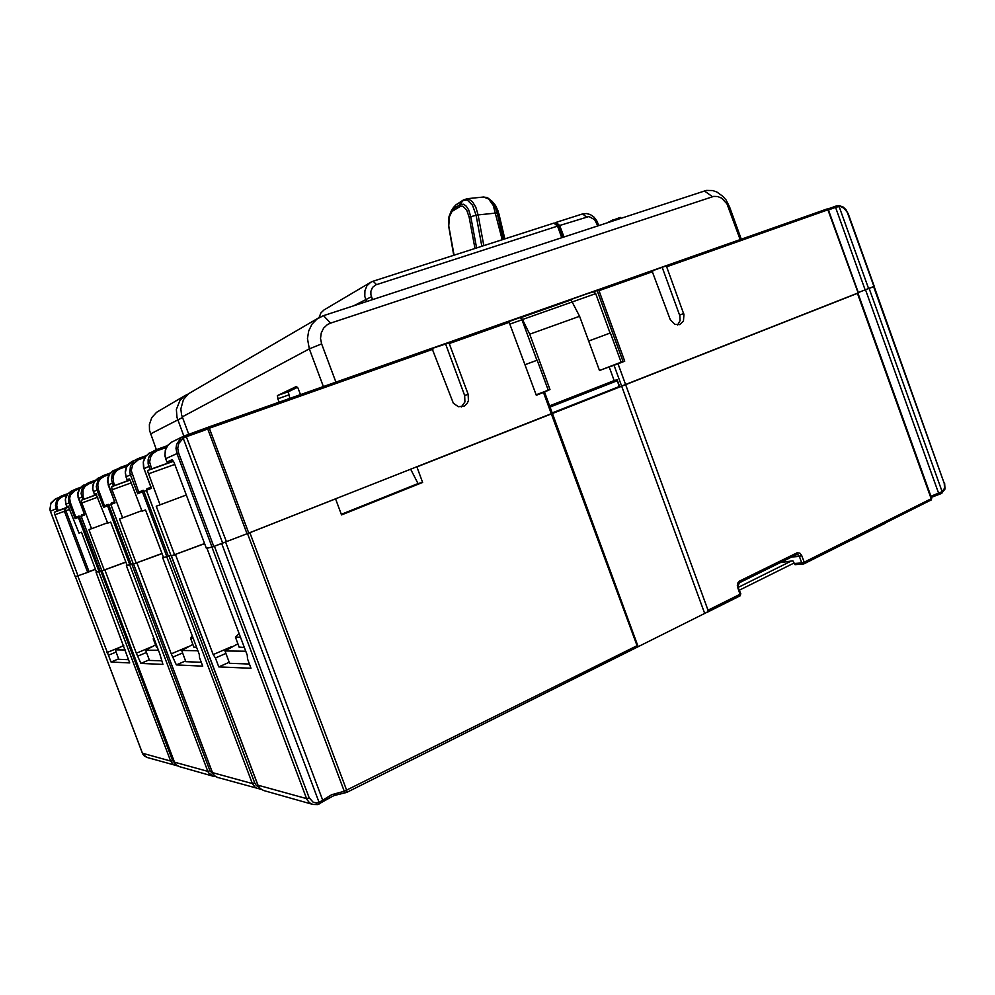 <?xml version="1.0" encoding="UTF-8"?>
<svg xmlns="http://www.w3.org/2000/svg" width="995" height="995" viewBox="0 0 995 995"><rect width="100%" height="100%" fill="white"/><g stroke="black" fill="none" stroke-linecap="round" stroke-linejoin="round"><path stroke-width="1.49" d="M857.889 293.115L551.379 413.883L637.546 647.048L706.997 612.335L708.204 610.656L618.032 363.797L624.773 361.21L598.99 290.639L597.945 289.744L596.975 290.154L623.131 361.745L624.773 361.21M204.597 543.606L171.314 555.894L257.817 785.092L260.205 788.612L263.712 790.59L312.865 804.52L309.532 802.791L307.094 799.793L306.559 798.587L309.147 797.866L313.201 802.256L316.534 802.865L319.743 801.945L319.208 803.985M162.036 553.581L133.504 564.065M125.818 562.163L101.987 570.894L174.486 762.108L176.476 765.018L179.473 766.685L213.166 776.249L208.602 772.804L207.868 771.336L209.945 770.727L213.328 774.346M142.385 753.178L75.309 576.665L77.821 576.117L111.042 662.036L129.736 662.869L96.005 572.187L98.816 571.578L170.68 761.063L172.558 760.491L175.269 763.625M341.36 514.303L418.012 483.632L422.639 482.5L341.596 514.95L335.601 498.881L249.894 532.648L346.733 790.59L346.907 792.318L345.265 792.443L344.258 791.336L636.626 645.867M930.897 496.231L942.19 491.679L941.942 493.221M780.03 562.722L792.866 560.857L794.943 564.662L803.239 564.078L801.771 562.959L804.184 562.225L803.848 563.929L931.32 499.813L931.693 498.42L857.901 293.139M941.755 491.891L941.444 493.483L931.332 497.425M944.641 483.06L944.939 488.993L941.656 493.333M851.907 539.899L885.538 523.084M400.948 765.317L448.882 741.35M57.312 508.221L58.22 510.597L57.063 511.044L55.509 505.572L56.64 500.497L60.185 496.642L62.262 495.622L62.809 496.493L59.339 498.694L57.586 501.219L56.727 505.199L57.312 508.221L50.397 511.281L49.887 509.452L51.006 503.022L55.297 498.968L50.596 503.868L50.111 510.373L75.247 576.677L87.659 572.374L64.476 511.281L64.638 509.403L66.093 508.01M87.61 572.249L95.47 569.19M68.133 506.094L78.953 533.096L81.453 532.226L96.565 572.063L101.739 570.508L100.682 570.919L172.558 760.491M101.888 570.906L81.167 516.281L81.578 515.012L84.264 513.905L81.49 515.074L81.155 516.156L101.888 570.919L125.78 562.076M95.868 493.719L107.684 523.096L110.644 522.064L127.074 565.471L133.206 563.618L131.788 564.165L209.945 770.727M133.392 564.09L110.793 504.365L111.278 503.109L114.549 501.766L111.291 503.109L110.868 504.477L133.392 564.09L161.998 553.469M129.275 479.018L127.124 479.777L129.176 478.968L130.407 480.647L141.974 511.156L145.544 509.913L163.541 557.573L170.941 555.334L169.038 556.081L254.67 782.953L252.369 783.625L166.774 556.877L163.503 557.449M150.357 452.489L146.004 455.909L143.317 461.966L143.976 468.657L151.464 488.358L146.377 490.224L147.036 488.756L150.966 487.177L146.912 488.831L146.414 490.199L171.165 555.919L204.547 543.481M172.583 460.013L166.924 462.016L172.098 459.74L173.976 462.302L206.363 548.307L212.768 546.864L248.7 533.121L552.362 413.335L638.006 646.414M704.622 613.131L621.601 386.072L858.237 292.953M858.324 292.493L874.282 286.361L848.113 213.49L844.17 208.328L840.539 206.525L836.273 207.109L835.7 206.164L827.964 208.987L836.658 205.841L838.897 205.94L868.585 288.625M548.208 390.152L537.213 360.202L525.099 364.705L536.914 360.314L521.915 319.519L520.248 317.791L522.263 319.022L529.713 334.208L550.048 389.555L536.156 394.779M57.063 511.044L54.377 512.251L54.663 514.253L78.12 576.055M68.319 506.156L66.827 506.679L68.12 506.107M98.94 571.553L78.394 517.375L75.06 518.706L75.894 517.251L79.053 515.995L79.538 516.703L78.394 517.375L78.991 516.019L75.856 517.276L70.235 502.338L69.028 502.798L68.692 501.741L68.481 497.4L70.073 493.346L73.195 490.286L75.346 489.229L75.807 489.801L70.508 495.037L69.662 498.122L70.235 502.338M96.105 493.781L94.326 494.415L95.856 493.731M97.871 497.177L81.826 502.997L81.403 500.174L96.689 494.515M83.903 484.975L79.525 488.781L77.759 495.187L84.5 514.465M150.444 465.822L148.889 466.419L148.18 463.757L148.18 459.665L149.424 455.797L153.877 450.859L156.563 449.553L157.309 450.648L152.919 453.459L150.705 456.717L149.673 461.891L151.626 468.943L148.044 470.436L147.82 471.605L160.095 504.851L156.252 506.181L174.734 555.16M151.464 488.358L151.228 487.749M166.936 556.839L142.385 491.804L142.994 490.373L143.827 491.12L137.658 493.831L138.392 492.251L143.106 490.324M131.278 482.824L112.049 489.789L111.639 486.679L129.997 479.888M114.077 470.225L109.35 474.341L107.46 481.331L114.798 502.338M129.885 564.861L107.535 505.808L103.579 507.375L104.487 505.796L108.206 504.303L108.841 505.174L107.535 505.808L108.169 504.328L104.463 505.808M247.046 533.706L207.681 428.87L208.726 427.216L209.323 428.236L202.905 430.798L186.849 436.506L184.772 435.748L180.99 437.899L176.625 444.379L176.003 448.335L176.936 453.645L165.705 458.757L166.973 461.991M172.346 441.73L184.423 435.872L186.264 436.693L183.217 438.123L182.048 437.116M461.344 406.955L464.963 402.03L464.69 395.463L468.098 394.256L468.446 400.637L467.177 403.448L464.255 406.084L458.372 406.681L453.359 403.186L432.004 348.275L184.809 435.748M432.327 348.387L449.031 342.877L468.098 394.256M552.362 413.335L544.514 391.968L536.317 395.226L508.855 321.36L448.384 342.491L508.482 321.298M847.815 213.614L846.136 209.821L843.287 207.097L839.146 205.592L835.713 206.164M597.983 289.744L652.011 270.802L670.244 319.631L674.809 324.333L679.759 324.631L683.465 321.124L683.951 314.507L666.638 266.759L665.58 265.901L827.081 208.95L652.135 270.864M549.613 405.86L614.176 380.65L609.127 366.844L599.475 370.563L579.587 316.236L571.354 300.453L570.123 300.179L520.385 317.753M610.097 333.138L588.679 341.086L610.097 333.138L595.582 293.438L593.592 291.921L597.087 290.453M662.21 267.307L679.809 315.801L680.02 320.601L677.533 324.979M596.104 290.863L585.147 294.445M584.96 294.483L509.092 321.559M289.843 398.386L288.326 391.819L297.567 387.329M335.9 382.155L321.683 343.947L320.564 338.412L321.223 332.927L323.599 328.151L327.417 324.594L330.551 323.114L713.676 196.363L717.681 196.463L721.636 198.129L726.959 203.801L740.205 239.584M300.527 394.617L298.027 388.087L296.261 386.495L277.344 395.587L278.799 402.278M323.338 386.582L309.271 348.835L307.467 338.511L308.661 330.937L311.933 324.246L316.995 318.997L323.126 315.751L706.326 190.368L712.694 190.542L716.947 192.06L722.793 196.214L726.064 200.045L729.633 206.91L741.312 239.198M366.496 301.547L364.829 296.336L364.854 290.764L366.894 285.839L370.637 282.294L323.947 309.893L320.95 312.915L319.009 317.666L188.677 393.61L183.478 399.43L180.829 408.933L181.563 414.965L188.789 434.454M620.569 218.303L620.246 217.42L610.619 220.989M554.178 223.427L556.043 222.445L559.725 225.442L588.878 216.574L594.662 219.659L597.709 225.803M556.043 222.445L582.572 213.925L586.378 213.502L590.284 214.559L593.828 216.972L596.627 220.467L598.754 225.455M372.466 299.594L370.849 294.595L370.874 291.324L372.491 287.48L375.575 284.931L557.523 226.151L553.842 223.154L373.088 281.187L376.52 284.558M370.637 282.294L373.088 281.187M183.864 436.108L176.961 417.452L176.376 409.505L179.921 400.45L184 396.321L188.167 393.995M185.617 395.251L156.551 412.278L151.688 417.701L149.325 424.678L149.449 430.275L156.352 449.628M450.959 211.475L453.21 209L449.504 216.487L448.782 225.89L454.056 255.193M504.763 238.912L498.035 210.865L495.56 205.517L491.853 201.139M498.843 213.776L497.177 212.967L494.639 205.579L491.592 200.828L487.438 197.657L483.52 197.047L488.707 198.95L493.333 205.43L502.189 239.733M452.899 208.353L455.884 204.908L453.21 209L460.187 204.622L462.886 200.505L467.24 200.032L472.513 205.206L476.045 215.281L478.097 214.895L475.821 207.296L472.463 201.711L468.533 198.963L464.391 199.585M460.187 204.622L463.695 204.261L466.332 206.214L468.633 209.858L470.734 216.624L469.18 217.196L466.705 209.957L462.961 206.214L460.61 206.164L452.874 210.878M156.402 647.098L157.397 647.471M154.237 639.126L153.255 638.815L153.79 637.957M193.925 647.111L196.637 647.509M193.192 638.367L190.493 638.031L192.309 636.041M239.136 647.073L244.322 647.434M240.504 637.31L235.417 637.21L239.086 633.554M146.999 757.481L177.545 765.851L173.366 764.546L170.68 761.063L142.409 753.252L144.213 755.926L146.999 757.481L142.758 754.086L75.309 576.665M322.591 801.584L334.78 795.142M707.321 612.112L739.994 595.806L740.728 593.692L737.27 585.844L737.904 582.771L739.571 581.13L739.098 582.896M319.743 801.945L331.845 794.607L344.258 791.336L247.469 533.569M225.504 541.827L322.604 800.03L322.181 802.144L333.822 795.577L346.807 792.381L637.571 647.036M322.181 802.144L317.778 804.532L312.865 804.52L319.072 804.097L319.072 802.268L221.686 543.369L214.447 546.218L309.147 797.866M257.842 784.955L260.143 788.587L263.712 790.59M260.988 789.284L255.541 787.779L252.369 783.625L212.457 772.605L214.559 775.752L217.283 777.393L261.001 789.284M212.408 772.456L133.554 564.065M215.529 776.523L213.166 776.249L215.542 776.535M174.498 762.021L176.438 765.006L179.473 766.685M258.899 787.144L256.349 785.553L254.67 782.953M739.521 582.684L796.46 554.601L797.157 552.735L800.042 553.232L801.783 555.62L799.371 556.354L798.152 554.787L796.572 554.526M944.205 483.396L944.504 488.234L942.19 491.679L869.182 288.388L873.56 286.672L944.205 483.396L874.058 286.473M737.867 586.839L739.31 582.846L796.895 554.464M931.308 497.376L941.917 493.234M865.55 289.769L939.031 494.403M208.241 427.178L185.356 435.574M65.396 508.47L65.906 510.833L64.501 511.343M71.006 491.281L67.61 493.98L65.956 496.779L65.26 499.938L65.919 504.216L65.359 498.868L67.598 493.98L71.006 491.281L80.657 487.339M62.262 495.622L67.946 493.595L55.297 498.968M82.784 499.552L81.117 493.632L81.839 489.167L84.339 485.386L88.381 482.873L88.965 483.794L85.234 486.182L82.933 489.938L83.082 496.493L78.456 498.507M88.356 482.873L95.321 480.386L81.789 486.294L78.941 489.751L77.871 492.948L78.083 497.438L84.563 514.689M98.99 477.6L95.134 480.61L92.995 484.764L92.734 489.428L94.351 494.403L92.585 488.271L93.828 482.575L97.759 478.284L104.114 475.56L104.463 476.282L100.582 478.757L98.617 481.605L97.721 484.951L98.356 489.54L97.012 490.05L96.279 486.543L98.119 479.777L102.522 475.871L110.395 472.973L103.828 475.312M143.131 490.311L138.641 492.115M131.949 474.242L130.469 474.802L129.798 472.264L130.469 465.859L134.238 460.697L137.807 458.707L138.504 459.615L132.808 464.441L131.216 470.498L138.691 492.09M132.148 461.381L128.828 463.72L126.054 467.973L125.246 471.742L126.054 476.829M113.306 485.946L111.465 479.466L112.248 474.59L114.935 470.486L119.599 468.011L119.972 468.757L116.825 470.523L113.903 474.304L112.97 477.799L113.629 482.587L108.219 484.938L107.833 477.687L109.338 474.341L112.808 470.933L127.945 464.677L119.288 467.762M166.924 462.016L164.959 455.984L165.245 450.325L167.782 445.337L172.11 441.842L167.794 445.325L165.717 448.969L164.859 454.541L165.742 458.745M226.313 541.467L186.264 436.693M212.097 547.076L176.936 453.645L178.615 453.011L177.782 448.235L178.752 443.546L183.217 438.123L222.656 542.984M836.273 207.109L835.514 207.383L835.091 206.388M865.165 289.906L835.514 207.383L828.636 209.895M858.125 293.052L827.591 208.888L828.524 209.609L666.638 266.759M828.313 209.709L858.474 292.903M503.395 239.347L497.177 212.967L478.097 214.895L483.844 245.628M466.555 198.789L455.884 204.908L463.521 199.883M460.187 204.634L459.852 206.525M133.517 564.078L212.383 772.555L214.522 775.727L217.793 777.555M706.923 612.373L739.994 595.831L740.728 593.704M930.885 500.423L931.693 498.42M151.302 488.072L143.566 467.364L143.28 461.978L145.195 456.991L148.964 453.26L167.508 445.673L156.526 449.566M137.82 458.707L146.116 455.76L131.925 461.493L126.552 466.817L125.221 473.048L127.124 479.777M451.195 211.102L449.031 216.624L448.434 225.081L453.77 255.28M451.382 210.816L453.434 207.482M453.409 207.495L456.494 204.298M494.49 204.075L498.893 213.626M422.639 482.5L416.843 466.879L551.379 413.883L543.506 392.465M552.213 412.925L619.549 386.433M231.947 646.526L213.179 654.611L215.455 657.981L218.8 666.849L251.014 668.279L247.444 658.814L247.257 655.232L206.948 548.183L211.898 547.113L306.559 798.587L257.904 785.154L171.376 555.882M151.451 646.862L136.377 653.18L140.942 663.366L162.993 664.349L159.722 653.615L126.402 565.608L129.748 564.886L207.868 771.336L174.535 762.12L102.025 570.881M126.402 565.608L127.037 565.371M95.508 569.289L87.635 572.336M120.47 646.999L106.875 652.633M116.092 652.061L108.455 655.232M111.042 662.036L118.666 658.839M136.377 653.18L104.948 570.259M188.055 646.713L171.264 653.827L137.024 563.307M171.264 653.827L176.302 664.946L202.731 666.128L199.498 657.571L199.224 654.349L162.745 557.747M213.179 654.611L175.58 554.974M418.012 483.632L410.724 469.292M616.154 380.911L617.373 380.476M619.101 386.595L617.447 380.699M550.048 407.042L616.999 380.861M218.8 666.849L229.223 662.309M225.89 653.479L215.455 657.981M176.302 664.946L185.605 660.966M182.57 652.944L173.267 656.899M140.942 663.366L149.312 659.822M146.526 652.471L138.143 655.991M192.906 644.412L181.662 650.543L197.843 650.705M181.662 650.543L185.878 661.7L201.264 662.26M237.892 643.753L224.957 650.991L245.74 651.203M224.957 650.991L229.584 663.279L249.397 664.001M155.568 644.897L145.656 650.17L158.466 650.295M145.656 650.17L149.536 660.394L161.663 660.829M123.766 645.369L115.246 649.847L125.507 649.959M115.246 649.847L118.828 659.275L128.504 659.635M738.402 587.324L791.572 560.956M739.422 590.11L793.699 563.12M614.176 380.65L617.099 379.742L619.636 386.657L621.601 386.072L613.99 365.264L609.127 366.844M544.514 391.968L550.048 389.555M58.22 510.597L68.817 506.766M81.826 502.997L91.565 528.706L88.916 529.626L104.363 570.384M107.547 522.761L91.565 528.706M186.314 495.075L160.095 504.851M151.626 468.943L173.391 461.12M141.825 510.746L119.499 518.98L136.327 563.468M112.049 489.789L122.671 517.873M464.69 395.463L445.573 343.71M618.032 363.797L613.99 365.264M579.587 316.236L529.713 334.208M610.42 333.026L621.067 362.155L623.044 361.496M621.067 362.155L599.438 370.463M665.22 266.051L651.825 270.777M597.609 289.893L508.607 321.273M448.061 342.628L432.054 348.275M612.771 219.87L613.094 220.753M610.681 221.176L609.226 222.022M609.102 221.686L608.679 222.196M563.904 236.872L559.725 225.442M555.421 224.447L556.267 224.173L559.14 226.512L563.033 237.158M559.14 226.512L557.809 226.935M561.702 237.594L557.523 226.151M637.447 647.036L346.969 792.219M708.104 610.196L740.093 594.226L737.618 587.436M739.571 581.13L796.759 552.909M801.783 555.62L804.184 562.225L931.233 498.806L857.379 293.351M784.694 560.409L785.092 561.491M793.861 563.58L801.771 562.959L799.371 556.354L791.547 557.026M522.002 319.756L510.124 323.96M65.844 508.146L68.966 507.015M54.426 512.214L66.466 507.848M69.948 509.365L65.906 510.833L89.003 571.69M64.476 511.281L54.862 514.788M75.06 518.706L69.028 502.798L65.919 504.204L66.852 506.666M66.827 495.05L62.809 496.493M79.451 488.856L75.931 490.125M94.189 481.928L88.965 483.794M81.403 500.174L96.764 494.614M84.662 514.888L81.192 516.268M81.204 516.343L79.625 516.915L100.172 571.118M83.082 496.493L84.065 499.08M174.759 464.379L148.417 473.894M148.044 470.436L173.491 461.282M166.389 447.439L157.309 450.648M150.071 469.54L148.889 466.419L144.014 468.633M146.464 490.448L143.939 491.381L168.441 556.304M137.658 493.831L130.469 474.802L126.042 476.816L127.161 479.764M111.639 486.679L130.084 480.025M114.997 502.836L110.868 504.477M110.868 504.577L108.89 505.298L131.24 564.376M103.579 507.375L97.012 490.05L93.331 491.717M98.356 489.54L104.5 505.796M109.176 474.603L104.463 476.282M126.813 466.319L119.972 468.757M113.629 482.587L114.699 485.411M144.884 457.501L138.554 459.752M432.924 349.282L209.323 428.236L248.7 533.121M509.49 322.243L449.354 343.486M178.615 453.011L213.801 546.479M873.946 286.51L847.765 213.602M652.745 271.66L598.99 290.639M572.473 301.871L522.549 319.532M595.682 293.687L572.486 301.895M679.56 315.017L683.652 313.549M517.835 318.151L585.072 294.445M323.462 315.639L330.551 323.114M712.42 196.687L704.311 190.878M321.683 343.947L309.271 348.835L182.197 416.917M277.456 395.512L288.525 391.632M288.6 395.04L277.543 398.92M729.633 206.91L728.34 206.761M611.291 220.604L611.527 221.276M597.933 223.203L596.764 223.191M586.279 216.873L582.572 213.925M371.421 296.759L354.133 305.589M182.421 417.502L150.432 433.919M481.841 246.275L476.045 215.281L470.734 216.624L476.593 247.954M475.025 248.464L469.18 217.196M65.894 504.216L66.827 506.679M75.359 489.229L80.657 487.326M146.427 490.361L171.165 555.919M108.194 484.951L114.873 502.612M431.942 348.287L208.44 427.091M50.384 511.281L75.222 576.677M520.285 317.766L570.16 300.167M651.688 270.802L597.958 289.744M562.498 302.878L561.914 302.604M498.905 213.651L504.851 238.887M483.558 197.047L466.717 198.776M156.426 647.16L153.28 638.865M193.95 647.198L190.53 638.118M239.186 647.21L235.417 637.21"/></g></svg>
